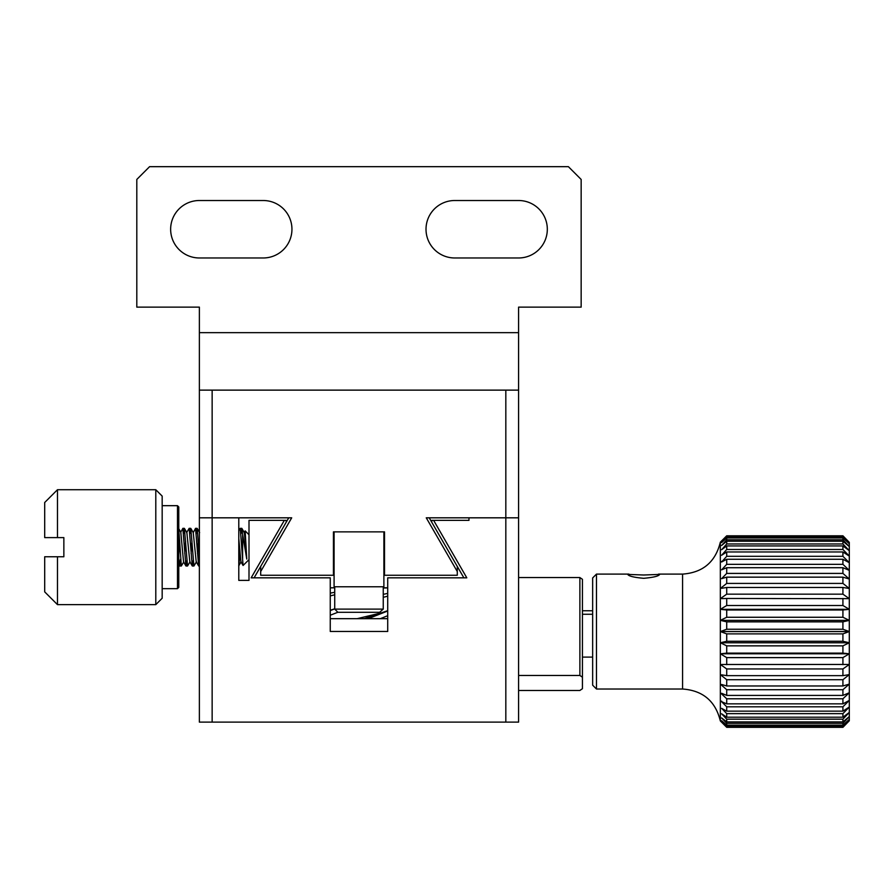 <?xml version="1.0" encoding="UTF-8"?>
<svg xmlns="http://www.w3.org/2000/svg" width="894" height="894" viewBox="0 0 894 894"><rect width="100%" height="100%" fill="white"/><g stroke="black" fill="none" stroke-linecap="round" stroke-linejoin="round"><path stroke-width="1.34" d="M518.587 577.546L579.882 577.546L582.43 579.312L582.43 688.704L579.882 690.47L518.587 690.47M582.43 677.205L579.882 675.451L518.587 675.451M579.882 577.546L579.882 675.451M592.655 657.101L582.43 657.101M592.655 614.256L582.43 614.256M582.43 610.758L592.655 610.758M330.255 587.85L334.725 587.805L330.255 587.805M334.725 592.264L330.255 593.147M330.255 595.885L334.725 594.812M383.247 588.029L387.717 587.883M380.296 618.682L387.717 615.698M387.717 593.392L383.247 594.354M334.725 608.915L330.255 610.568M387.717 611.004L368.172 618.682M330.255 615.228L337.776 612.301M383.247 597.326L387.717 596.175M381.246 612.882L357.108 618.682M379.659 612.301L383.247 609.105L334.725 609.105L337.91 612.301L379.659 612.301M334.725 587.727L334.088 587.727L334.088 531.863L383.884 531.863L383.884 587.727L383.247 587.727M334.088 586.766L383.884 586.766M199.373 390.13L199.373 722.117L518.587 722.117L518.587 307.134L581.156 307.134L581.156 179.448L568.394 166.675L149.577 166.675L136.804 179.448L136.804 307.134L199.373 307.134L199.373 390.13L518.587 390.13M468.97 517.816L468.97 520.364L433.635 520.364L466.802 577.826L387.717 577.826L387.717 631.455L330.255 631.455L330.255 577.826L251.158 577.826L284.337 520.364L249.001 520.364L249.001 580.385L238.787 580.385L238.787 517.816M254.108 577.826L260.69 566.427L260.69 571.534L291.701 517.816L212.146 517.816L212.146 722.117M505.825 722.117L505.825 517.816L426.259 517.816L457.281 571.534L457.281 566.427L463.863 577.826M286.203 522.241L286.203 520.364L284.337 520.364M433.635 520.364L431.768 520.364L431.768 522.241M387.717 618.682L330.255 618.682M155.791 604.635L155.791 489.722L57.473 489.722L57.473 537.607L63.854 537.607L63.854 556.761L57.473 556.761L57.473 604.635L155.791 604.635L162.172 598.254L162.172 496.103L155.791 489.722M57.473 489.722L44.7 502.495L44.7 537.607L57.473 537.607M57.473 556.761L44.7 556.761L44.7 591.873L57.473 604.635M177.493 588.677L177.493 505.68L178.766 506.965L178.766 587.403L177.493 588.677L162.172 588.677M178.766 558.728L179.672 566.014L180.554 559.231M178.766 528.689L180.789 532.165L182.857 528.354L185.896 565.913L186.734 560.84M186.623 532.634L189.17 528.343L192.244 565.924L193.126 560.717M196.445 561.767L193.931 566.014L190.813 528.41L193.249 532.601L195.54 528.343L198.636 565.947L199.373 562.661M238.787 530.779L240.24 528.354L243.079 565.477L249.001 559.633M242.609 534.344L241.894 528.455L244.341 532.645L246.766 559.063L242.609 534.344L242.609 560.471M241.894 528.455L241.034 533.584M239.871 553.408L238.888 565.354M199.373 558.493L197.216 528.432L196.334 533.651M190.813 528.41L189.93 533.629M190.053 561.745L187.539 566.014L184.41 528.421L183.572 533.271M183.762 561.89L181.337 566.014L178.766 528.946M178.766 554.515L179.616 540.669M180.789 532.165L183.549 561.89L185.896 565.913M184.745 553.33L185.583 541.161M184.41 528.421L186.868 532.634L189.819 561.745L192.244 565.924M191.093 553.464L191.975 541.026M193.249 532.601L196.211 561.767L198.636 565.947M197.473 553.42L198.379 540.892M238.787 538.579L240.899 561.723L243.079 565.477M242.185 553.196L242.609 547.184M244.096 532.645L245.157 530.891L246.766 559.063M199.373 517.816L212.146 517.816L212.146 390.13M260.69 571.534L260.69 575.267L333.44 575.267L333.44 531.863L384.521 531.863L384.521 575.267L457.281 575.267L457.281 571.534M505.825 390.13L505.825 517.816L518.587 517.816M518.587 200.513A28.731 28.731 0 0 1 547.318 229.244A28.731 28.731 0 0 1 518.587 257.975L454.744 257.975A28.731 28.731 0 0 1 426.013 229.244A28.731 28.731 0 0 1 454.744 200.513L518.587 200.513M263.216 200.513A28.731 28.731 0 0 1 291.947 229.244A28.731 28.731 0 0 1 263.216 257.975L199.373 257.975A28.731 28.731 0 0 1 170.642 229.244A28.731 28.731 0 0 1 199.373 200.513L263.216 200.513M288.751 517.816L260.69 566.427M457.281 566.427L429.209 517.816M842.919 535.864L849.3 542.356L842.919 535.797L726.721 535.797L842.919 535.797M842.919 537.082L849.3 543.764L849.3 542.356L842.919 536.154L726.721 536.154L726.721 537.082L842.919 537.082L842.919 536.154M842.919 539.797L849.3 546.558L849.3 543.764L842.919 537.953L726.721 537.953L726.721 539.797L842.919 539.797L842.919 537.953M842.919 543.954L849.3 550.682L849.3 546.558L842.919 541.228L726.721 541.228L726.721 543.954L842.919 543.954L842.919 541.228M842.919 549.486L849.3 556.09L849.3 550.682L842.919 545.921L726.721 545.921L726.721 549.486L842.919 549.486L842.919 545.921M842.919 556.314L849.3 562.695L849.3 556.09L842.919 551.967L726.721 551.967L726.721 556.314L842.919 556.314L842.919 551.967M842.919 564.337L849.3 570.372L849.3 562.695L842.919 559.264L726.721 559.264L726.721 564.337L842.919 564.337L842.919 559.264M842.919 573.412L849.3 579.021L849.3 570.372L842.919 567.712L726.721 567.712L726.721 573.412L842.919 573.412L842.919 567.712M842.919 583.413L849.3 588.498L849.3 579.021L842.919 577.155L726.721 577.155L726.721 583.413L842.919 583.413L842.919 577.155M842.919 594.164L849.3 598.656L849.3 588.498L842.919 587.47L726.721 587.47L726.721 594.164L842.919 594.164L842.919 587.47M842.919 605.506L849.3 609.328L849.3 598.656L726.721 598.466L726.721 605.506L842.919 605.506L842.919 598.466M842.919 617.262L849.3 620.358L849.3 609.328L842.919 609.987L726.721 609.987L726.721 617.262L842.919 617.262L842.919 609.987M726.721 727.258L721.614 722.006L726.721 726.967L842.919 726.967L849.3 720.765L842.919 727.325L726.721 727.325L720.341 720.944L720.341 542.177L726.721 535.797M842.919 726.967L842.919 726.04L726.721 726.04L721.614 720.698L726.721 725.168L842.919 725.168L849.3 719.357L849.3 720.765L842.919 727.258M842.919 725.168L842.919 723.324L726.721 723.324L721.614 717.927L726.721 721.894L842.919 721.894L849.3 716.563L849.3 719.357L842.919 726.04M842.919 721.894L842.919 719.167L726.721 719.167L721.614 713.792L726.721 717.2L842.919 717.2L849.3 712.44L849.3 716.563L842.919 723.324M842.919 717.2L842.919 713.635L726.721 713.635L721.614 708.35L726.721 711.155L842.919 711.155L849.3 707.031L849.3 712.44L842.919 719.167M842.919 711.155L842.919 706.808L726.721 706.808L721.614 701.712L726.721 703.857L842.919 703.857L849.3 700.427L849.3 707.031L842.919 713.635M842.919 703.857L842.919 698.784L726.721 698.784L721.614 693.956L721.614 693.286L726.721 695.409L842.919 695.409L849.3 692.749L849.3 700.427L842.919 706.808M842.919 695.409L842.919 689.71L726.721 689.71L721.614 685.217L721.614 684.469L726.721 685.966L842.919 685.966L849.3 684.1L849.3 692.749L842.919 698.784M842.919 685.966L842.919 679.708L726.721 679.708L721.614 675.64L721.614 674.825L726.721 675.652L842.919 675.652L849.3 674.624L849.3 684.1L842.919 689.71M842.919 675.652L842.919 668.958L726.721 668.958L721.614 665.371L721.614 664.499L849.3 664.466L849.3 674.624L842.919 679.708M842.919 664.655L842.919 657.615L726.721 657.615L721.614 654.553L721.614 653.659L726.721 653.134L842.919 653.134L849.3 653.793L849.3 664.466L842.919 668.958M721.614 653.793L849.3 653.793L842.919 657.615M842.919 653.134L842.919 645.859L726.721 645.859L726.721 653.134M849.3 653.793L849.3 642.764L842.919 645.859M842.919 641.266L842.919 633.88L726.721 633.88L726.721 641.266L842.919 641.266L849.3 642.764L849.3 631.555L842.919 633.88M842.919 629.242L849.3 631.555L849.3 620.358L842.919 621.855L726.721 621.855L726.721 629.242L842.919 629.242L842.919 621.855M726.721 726.04L726.721 726.967M726.721 723.324L726.721 725.168M726.721 719.167L726.721 721.894M726.721 713.635L726.721 717.2M726.721 706.808L726.721 711.155M726.721 698.784L726.721 703.857M726.721 689.71L726.721 695.409M726.721 679.708L726.721 685.966M726.721 668.958L726.721 675.652M726.721 657.615L726.721 664.655M726.721 645.859L721.614 643.378L721.614 642.462L726.721 641.266M726.721 633.88L721.614 632.024L721.614 631.097L726.721 629.242M726.721 621.855L721.614 620.659L721.614 619.743L726.721 617.262M726.721 609.987L721.614 609.462L721.614 608.568L726.721 605.506M726.721 598.466L721.614 598.622L721.614 597.751L726.721 594.164M726.721 587.47L721.614 588.297L721.614 587.481L726.721 583.413M726.721 577.155L721.614 578.653L726.721 573.412M726.721 567.712L721.614 569.836L726.721 564.337M726.721 559.264L721.614 562.002L726.721 556.314M726.721 551.967L721.614 555.263L726.721 549.486M726.721 545.921L721.614 549.732L726.721 543.954M726.721 541.228L721.614 545.485L726.721 539.797M726.721 537.953L721.614 542.602L726.721 537.082M726.721 536.154L721.614 541.116L726.721 535.864M720.341 542.177C715.479 561.98 702.896 572.618 682.569 574.104L682.569 689.017L596.477 689.017L596.477 574.104L592.655 577.937L592.655 685.184L596.477 689.017M643.725 578.306C634.014 577.446 628.694 576.149 627.767 574.406L643.725 575.01L659.683 574.406C658.744 576.149 653.425 577.446 643.725 578.306M721.614 631.555L849.3 631.555M721.614 620.358L849.3 620.358M721.614 642.764L849.3 642.764M721.614 701.119L721.614 701.712M721.614 609.328L849.3 609.328M721.614 561.41L721.614 562.002M199.373 332.669L518.587 332.669M383.247 587.805L387.717 587.805M334.725 608.769L330.255 610.289M364.149 618.682L387.717 610.691M334.725 586.766L334.725 609.105M383.247 586.766L383.247 609.105M177.493 505.68L162.172 505.68M241.782 528.343L240.24 528.343M197.116 528.343L195.54 528.343M190.735 528.343L189.17 528.343M184.332 528.343L182.857 528.343M199.373 566.014L198.725 566.014M193.931 566.014L192.355 566.014M187.539 566.014L186.008 566.014M181.337 566.014L179.672 566.014M238.709 565.913L241.145 561.734M197.216 528.432L199.641 532.601M179.582 565.936L178.766 564.539M249.001 534.735L245.157 530.891M842.919 727.325L726.721 727.325M682.569 689.017C702.896 690.503 715.479 701.142 720.341 720.944M682.569 574.104L658.532 574.104M628.918 574.104L596.477 574.104"/></g></svg>
